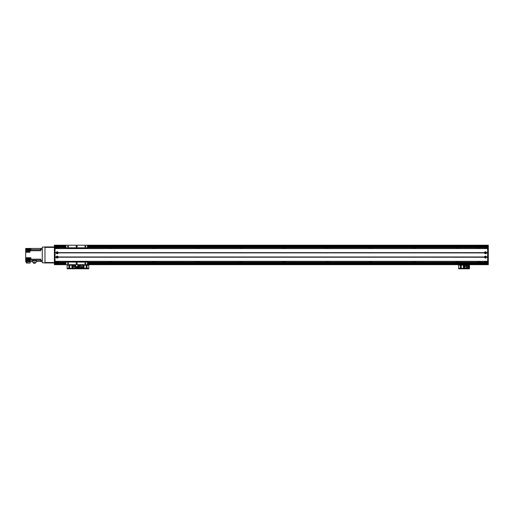 <?xml version="1.0" encoding="UTF-8"?>
<svg xmlns="http://www.w3.org/2000/svg" width="514" height="514" viewBox="0 0 514 514"><rect width="100%" height="100%" fill="white"/><g stroke="black" fill="none" stroke-linecap="round" stroke-linejoin="round"><path stroke-width="0.77" d="M476.741 248.455A0.45 0.45 0 0 1 477.358 248.455M477.358 261.433A0.45 0.45 0 0 1 476.741 261.433M479.716 248.455A0.598 0.598 0 0 0 478.714 248.455M478.238 248.455A1.028 1.028 0 0 1 480.192 248.455M478.714 261.433A0.598 0.598 0 0 0 479.716 261.433M480.192 261.433A1.028 1.028 0 0 1 478.238 261.433M457.087 261.433A0.598 0.598 0 0 0 458.083 261.433M458.559 261.433A1.028 1.028 0 0 1 456.612 261.433M458.083 248.455A0.598 0.598 0 0 0 457.087 248.455M456.612 248.455A1.028 1.028 0 0 1 458.559 248.455M413.821 261.433A0.598 0.598 0 0 0 414.824 261.433M415.299 261.433A1.028 1.028 0 0 1 413.346 261.433M414.824 248.455A0.598 0.598 0 0 0 413.821 248.455M413.346 248.455A1.028 1.028 0 0 1 415.299 248.455M370.562 261.433A0.598 0.598 0 0 0 371.558 261.433M372.033 261.433A1.028 1.028 0 0 1 370.086 261.433M371.558 248.455A0.598 0.598 0 0 0 370.562 248.455M370.086 248.455A1.028 1.028 0 0 1 372.033 248.455M327.302 261.433A0.598 0.598 0 0 0 328.298 261.433M328.774 261.433A1.028 1.028 0 0 1 326.82 261.433M328.298 248.455A0.598 0.598 0 0 0 327.302 248.455M326.82 248.455A1.028 1.028 0 0 1 328.774 248.455M284.036 261.433A0.598 0.598 0 0 0 285.032 261.433M285.514 261.433A1.028 1.028 0 0 1 283.561 261.433M285.032 248.455A0.598 0.598 0 0 0 284.036 248.455M283.561 248.455A1.028 1.028 0 0 1 285.514 248.455M240.777 261.433A0.598 0.598 0 0 0 241.773 261.433M242.248 261.433A1.028 1.028 0 0 1 240.301 261.433M241.773 248.455A0.598 0.598 0 0 0 240.777 248.455M240.301 248.455A1.028 1.028 0 0 1 242.248 248.455M197.511 261.433A0.598 0.598 0 0 0 198.513 261.433M198.989 261.433A1.028 1.028 0 0 1 197.035 261.433M198.513 248.455A0.598 0.598 0 0 0 197.511 248.455M197.035 248.455A1.028 1.028 0 0 1 198.989 248.455M154.251 261.433A0.598 0.598 0 0 0 155.247 261.433M155.723 261.433A1.028 1.028 0 0 1 153.776 261.433M155.247 248.455A0.598 0.598 0 0 0 154.251 248.455M153.776 248.455A1.028 1.028 0 0 1 155.723 248.455M110.992 261.433A0.598 0.598 0 0 0 111.988 261.433M112.463 261.433A1.028 1.028 0 0 1 110.516 261.433M111.988 248.455A0.598 0.598 0 0 0 110.992 248.455M110.516 248.455A1.028 1.028 0 0 1 112.463 248.455M487.651 247.375L87.476 247.375M65.85 247.375L55.03 247.375M65.85 262.5L59.791 262.519A1.079 1.079 0 0 0 59.81 262.513A1.079 1.079 0 0 0 59.99 262.5L60.414 262.32A1.079 1.079 0 0 0 60.87 261.433M60.87 248.455A1.079 1.079 0 0 0 60.414 247.575L59.99 247.395A1.079 1.079 0 0 0 59.977 247.388L59.791 247.375M487.651 262.519L87.476 262.519M65.85 262.519L55.03 262.519M455.732 261.433A0.45 0.45 0 0 1 455.115 261.433M455.115 248.455A0.45 0.45 0 0 1 455.732 248.455M412.466 261.433A0.45 0.45 0 0 1 411.849 261.433M411.849 248.455A0.45 0.45 0 0 1 412.466 248.455M369.206 261.433A0.45 0.45 0 0 1 368.589 261.433M368.589 248.455A0.45 0.45 0 0 1 369.206 248.455M325.94 261.433A0.45 0.45 0 0 1 325.33 261.433M325.33 248.455A0.45 0.45 0 0 1 325.94 248.455M282.681 261.433A0.45 0.45 0 0 1 282.064 261.433M282.064 248.455A0.45 0.45 0 0 1 282.681 248.455M239.421 261.433A0.45 0.45 0 0 1 238.804 261.433M238.804 248.455A0.45 0.45 0 0 1 239.421 248.455M196.155 261.433A0.45 0.45 0 0 1 195.538 261.433M195.538 248.455A0.45 0.45 0 0 1 196.155 248.455M152.896 261.433A0.45 0.45 0 0 1 152.279 261.433M152.279 248.455A0.45 0.45 0 0 1 152.896 248.455M109.63 261.433A0.45 0.45 0 0 1 109.019 261.433M109.019 248.455A0.45 0.45 0 0 1 109.63 248.455M483.539 247.375L483.34 247.395A1.079 1.079 0 0 0 483.346 247.395L482.916 247.575A1.079 1.079 0 0 0 482.46 248.455M482.46 261.433A1.079 1.079 0 0 0 482.916 262.32L483.539 262.519M87.476 247.575L482.916 247.575L87.476 247.619M87.476 262.275L482.916 262.32L87.476 262.32M482.46 262.519L87.476 262.5M65.85 262.32L60.414 262.32L65.85 262.275M65.85 247.619L60.414 247.575L65.85 247.575M55.03 245.21L488.3 245.21L488.3 264.678L487.651 264.678L487.651 245.21L55.03 245.21L55.03 264.678L54.381 264.678L55.03 264.678L54.381 264.678L54.381 245.21L55.03 245.21L54.381 245.21M487.651 246.836L87.476 246.836L487.651 246.855M65.85 246.836L55.03 246.836L65.85 246.855M487.651 263.059L87.476 263.059L487.651 263.059M65.85 263.059L55.03 263.059L65.85 263.059M65.85 261.433L65.85 264.678L55.03 264.678L75.584 264.678L75.584 266.843L77.742 266.843L77.742 264.678L487.651 264.678L87.476 264.678L87.476 261.433M55.03 247.587L59.142 247.587L59.361 248.455M59.361 261.433L59.142 262.301L55.03 262.301M59.361 262.082L55.03 262.082M57.195 252.432A0.353 0.353 0 0 1 57.497 252.959A0.353 0.353 0 0 1 56.893 252.959A0.353 0.353 0 0 1 57.195 252.432M57.195 256.756A0.353 0.353 0 0 1 57.497 257.283A0.353 0.353 0 0 1 56.893 257.283A0.353 0.353 0 0 1 57.195 256.756M55.03 247.806L59.361 247.806M487.651 262.301L484.406 262.301L484.188 261.433M484.188 248.455L484.406 247.587L487.651 247.587M484.188 247.806L487.651 247.806M485.486 257.456L485.486 256.756L485.486 257.456A0.353 0.353 0 0 1 485.184 256.936A0.353 0.353 0 0 1 485.794 256.936A0.353 0.353 0 0 1 485.486 257.456M485.486 253.132L485.486 252.432L485.486 253.132A0.353 0.353 0 0 1 485.184 252.605A0.353 0.353 0 0 1 485.794 252.605A0.353 0.353 0 0 1 485.486 253.132M487.651 262.082L484.188 262.082M488.3 262.95L487.651 262.95M488.3 246.938L487.651 246.938M486.462 252.92A0.983 0.983 0 0 1 484.516 252.92L484.516 252.644A0.983 0.983 0 0 1 486.462 252.644L487.651 252.92L487.651 256.974L486.462 257.244A0.983 0.983 0 0 1 484.516 257.244L484.516 256.974A0.983 0.983 0 0 1 486.462 256.974M485.486 252.297A0.488 0.488 0 0 0 485.068 253.023A0.488 0.488 0 0 0 485.91 253.023A0.488 0.488 0 0 0 485.486 252.297M58.172 252.92A0.983 0.983 0 0 1 56.219 252.92L56.219 252.644A0.983 0.983 0 0 1 58.172 252.644L484.516 252.92M57.195 252.297A0.488 0.488 0 0 0 56.771 253.023A0.488 0.488 0 0 0 57.619 253.023A0.488 0.488 0 0 0 57.195 252.297M58.172 257.244A0.983 0.983 0 0 1 56.219 257.244L56.219 256.974A0.983 0.983 0 0 1 58.172 256.974L484.516 257.244M57.195 256.621A0.488 0.488 0 0 0 56.771 257.353A0.488 0.488 0 0 0 57.619 257.353A0.488 0.488 0 0 0 57.195 256.621M485.486 256.621A0.488 0.488 0 0 0 485.068 257.353A0.488 0.488 0 0 0 485.91 257.353A0.488 0.488 0 0 0 485.486 256.621M55.03 252.785L56.322 252.785M58.069 252.785L484.612 252.785M486.462 257.244L487.651 257.244L487.651 261.324L55.03 261.324L55.03 257.244L56.219 257.244M56.322 257.109L55.03 257.109M487.651 257.109L486.366 257.109M56.219 256.974L55.03 256.974L55.03 252.92L56.219 252.92M56.219 252.644L55.03 252.644L55.03 248.564L487.651 248.564L487.651 252.644L486.462 252.644M55.03 261.433L487.651 261.433M55.03 248.455L487.651 248.455M486.366 252.785L487.651 252.785M484.612 257.109L58.069 257.109M78.822 265.487A0.379 0.379 0.3 0 1 79.15 266.059A0.379 0.379 0.3 0 1 78.494 266.059A0.379 0.379 0.3 0 1 78.822 265.487M78.822 267.004A0.379 0.379 0.3 0 1 79.15 267.569A0.379 0.379 0.3 0 1 78.494 267.569A0.379 0.379 0.3 0 1 78.822 267.004M81.084 268.096L82.715 268.096L82.715 265.153L78.064 265.153L78.064 268.096L81.084 268.096L81.084 267.164L79.58 267.164L79.58 268.096M81.829 267.299L81.829 266.605L81.135 266.605L81.135 267.299L81.829 267.299M83.538 267.826L82.715 268.032M83.538 265.642L83.538 265.218L82.715 265.218M82.715 265.642L84.052 265.642L82.715 265.963M82.715 266.188L84.052 266.188L82.715 266.515M82.715 266.74L84.052 266.74L82.715 267.062M82.715 267.286L84.052 267.286L84.052 267.826L82.715 267.826M81.084 265.153L81.084 267.164M79.58 267.164L79.58 265.153M81.084 266.085L79.58 266.085M81.154 267.274L81.803 267.274L81.803 266.625L81.154 266.625L81.154 267.274M86.609 266.843A0.54 0.54 0 0 1 87.078 267.653A0.54 0.54 0 0 1 86.14 267.653A0.54 0.54 0 0 1 86.609 266.843M86.609 265.327A0.54 0.54 0 0 1 87.078 266.136A0.54 0.54 0 0 1 86.14 266.136A0.54 0.54 0 0 1 86.609 265.327M78.603 268.79L78.603 268.443L77.955 268.79L88.768 268.79L88.768 268.443L88.119 268.79M78.603 268.443L88.119 268.443M88.768 264.678L88.768 268.443M77.955 268.79L77.306 268.443L77.955 268.79L77.955 268.359L77.955 268.79M77.742 265.134L77.955 268.359L88.768 268.359M55.03 246.938L54.381 246.938L55.03 246.938M55.03 262.95L54.381 262.95M54.381 247.375L54.381 262.519M42.27 262.731L44.975 262.95L42.27 262.731L42.27 247.157L44.975 246.938L42.27 247.157M44.975 262.731L44.975 247.157M29.272 248.455L29.272 249.971L25.7 249.971L25.7 248.455L29.921 248.455L29.921 249.971L30.891 249.971L30.891 248.448L42.27 248.455L40.754 248.455L40.754 249.431L42.27 249.431L42.27 260.463L40.754 260.463L40.754 261.433L42.27 261.433M40.754 260.463L40.754 259.178L30.891 259.178L30.891 257.713L29.921 257.713L29.921 259.178L29.272 259.178L29.272 257.713L25.7 257.713L25.7 252.239L29.921 252.239L29.921 250.716L40.754 250.716L40.754 249.431M30.891 257.912L30.891 259.332L29.921 259.178M29.921 248.455L30.737 248.455L30.891 249.727M30.737 248.48L30.307 248.48L30.307 249.695L30.737 249.695M25.7 249.971L25.7 250.511L29.921 250.716M29.227 251.487L25.7 251.487L25.7 252.239M30.891 261.44L30.782 261.87L25.7 261.87L25.7 260.572L29.227 260.572M25.7 257.713L25.7 260.572M25.7 251.487L25.7 250.511M40.754 261.433L36.449 261.433M25.7 261.433L32.478 261.433M27.081 261.87L27.081 263.059L26.432 263.059L26.432 261.87M27.081 263.059L30.069 263.059L30.069 261.87M25.7 259.814L29.921 259.814L29.921 261.433M25.7 259.332L29.272 259.178M32.478 260.739L36.449 260.739L36.449 262.172L32.478 262.172L32.478 260.739M29.921 260.026L29.921 261.324M29.812 260.039L29.812 261.311M29.658 260.071L29.227 260.071L29.227 261.279L29.658 261.279M35.203 262.172L35.203 263.335L33.59 263.335L33.59 262.172M29.921 250.774L29.921 252.072M29.812 250.781L29.812 252.059M29.658 250.813L29.227 250.813L29.227 252.027L29.658 252.027M30.737 257.944L30.307 257.944L30.307 259.152L30.737 259.152M44.975 262.95L54.272 262.95L54.272 262.519L44.975 262.519M44.975 247.375L54.272 247.375L54.272 246.938L44.975 246.938M65.85 248.455L65.85 245.21M65.85 247.806L87.476 247.806L87.476 248.455M87.476 245.21L87.476 247.806M76.663 247.048A0.54 0.54 0 0 1 76.194 246.238A0.54 0.54 0 0 1 77.132 246.238A0.54 0.54 0 0 1 76.663 247.048M68.009 246.958A0.45 0.45 0 0 1 67.623 246.283A0.45 0.45 0 0 1 68.401 246.283A0.45 0.45 0 0 1 68.009 246.958M85.318 246.958A0.45 0.45 0 0 1 84.926 246.283A0.45 0.45 0 0 1 85.703 246.283A0.45 0.45 0 0 1 85.318 246.958M65.85 264.678L87.476 264.678M68.009 263.83A0.45 0.45 0 0 1 67.623 263.155A0.45 0.45 0 0 1 68.401 263.155A0.45 0.45 0 0 1 68.009 263.83M85.318 263.83A0.45 0.45 0 0 1 84.926 263.155A0.45 0.45 0 0 1 85.703 263.155A0.45 0.45 0 0 1 85.318 263.83M76.663 263.92A0.54 0.54 0 0 1 76.194 263.11A0.54 0.54 0 0 1 77.132 263.11A0.54 0.54 0 0 1 76.663 263.92M65.85 262.082L87.476 262.082M69.3 266.843A0.54 0.54 0 0 1 69.769 267.653A0.54 0.54 0 0 1 68.837 267.653A0.54 0.54 0 0 1 69.3 266.843M69.3 265.327A0.54 0.54 0 0 1 69.769 266.136A0.54 0.54 0 0 1 68.837 266.136A0.54 0.54 0 0 1 69.3 265.327M67.79 268.79L67.79 268.443L67.141 268.79L77.306 268.79M67.79 268.443L77.306 268.443M88.768 265.134L77.955 265.134L77.955 268.359L67.141 268.359L67.141 268.79M67.141 264.678L67.141 268.359M77.087 267.762A0.379 0.379 -49.9 0 1 76.759 267.196A0.379 0.379 -49.9 0 1 77.415 267.196A0.379 0.379 -49.9 0 1 77.087 267.762M75.584 265.153L73.194 265.153L73.194 268.096L77.845 268.096L77.742 265.153M75.584 266.085L74.832 266.085L74.832 265.153M74.08 265.956L74.08 266.65L74.774 266.65L74.774 265.956L74.08 265.956M72.371 265.423L73.194 265.218M72.371 267.614L72.371 268.032L73.194 268.032M73.194 267.614L71.857 267.614L73.194 267.286M73.194 267.062L71.857 267.062L73.194 266.74M73.194 266.515L71.857 266.515L73.194 266.188M73.194 265.963L71.857 265.963L71.857 265.423L73.194 265.423M74.832 268.096L74.832 266.085M76.335 266.843L76.335 268.096M74.832 267.164L76.335 267.164M74.755 265.976L74.106 265.976L74.106 266.625L74.755 266.625L74.755 265.976M460.82 266.843A0.54 0.54 0 0 1 461.289 267.653A0.54 0.54 0 0 1 460.358 267.653A0.54 0.54 0 0 1 460.82 266.843M460.82 265.327A0.54 0.54 0 0 1 461.289 266.136A0.54 0.54 0 0 1 460.358 266.136A0.54 0.54 0 0 1 460.82 265.327M459.31 268.79L459.31 268.443L458.661 268.79L469.475 268.79L469.475 268.443L468.826 268.79M459.31 268.443L468.826 268.443M469.475 264.678L469.475 268.79M458.661 268.79L458.661 268.359L469.475 268.359M458.661 264.678L458.661 268.359M468.607 267.762A0.379 0.379 -49.9 0 1 468.28 267.196A0.379 0.379 -49.9 0 1 468.935 267.196A0.379 0.379 -49.9 0 1 468.607 267.762M468.607 266.246A0.379 0.379 -49.9 0 1 468.28 265.68A0.379 0.379 -49.9 0 1 468.935 265.68A0.379 0.379 -49.9 0 1 468.607 266.246M466.352 265.153L464.714 265.153L464.714 268.096L469.366 268.096L469.366 265.153L466.352 265.153L466.352 266.085L467.856 266.085L467.856 265.153M465.607 265.956L465.607 266.65L466.294 266.65L466.294 265.956L465.607 265.956L465.626 266.625L466.275 266.625L466.275 265.976L465.626 265.976M463.898 265.423L464.714 265.218M463.898 267.614L463.898 268.032L464.714 268.032M464.714 267.614L463.377 267.614L464.714 267.286M464.714 267.062L463.377 267.062L464.714 266.74M464.714 266.515L463.377 266.515L464.714 266.188M464.714 265.963L463.377 265.963L463.377 265.423L464.714 265.423M466.352 268.096L466.352 266.085M467.856 266.085L467.856 268.096M466.352 267.164L467.856 267.164M487.651 263.039L87.476 263.039M65.85 263.039L55.03 263.039M59.99 247.395L65.85 247.395M87.476 247.395L483.34 247.395M487.651 245.859L87.476 245.859M65.85 245.859L55.03 245.859M487.651 246.399L87.476 246.399M65.85 246.399L55.03 246.399M487.651 263.489L87.476 263.489M65.85 263.489L55.03 263.489M487.651 264.029L87.476 264.029M65.85 264.029L55.03 264.029M488.3 264.247L487.651 264.247M488.3 263.38L487.651 263.38M488.3 262.731L487.651 262.731M488.3 247.157L487.651 247.157M488.3 246.508L487.651 246.508M488.3 245.641L487.651 245.641M55.03 252.869L56.232 252.869M58.153 252.869L484.529 252.869M55.03 252.695L56.232 252.695M58.153 252.695L484.529 252.695M58.172 252.644L484.516 252.644M55.03 257.199L56.232 257.199M486.45 257.199L487.651 257.199M55.03 257.019L56.232 257.019M486.45 257.019L487.651 257.019M58.172 256.974L484.516 256.974M58.153 257.199L484.529 257.199M486.45 252.695L487.651 252.695M486.45 252.869L487.651 252.869M58.153 257.019L484.529 257.019M75.584 264.678L54.381 264.678M55.03 245.641L54.381 245.641M55.03 246.508L54.381 246.508M55.03 247.157L54.381 247.157M55.03 262.731L54.381 262.731M55.03 263.38L54.381 263.38M55.03 264.247L54.381 264.247M75.584 264.742L77.742 264.742M77.742 266.625L75.584 266.625M29.921 249.213L30.307 249.213M29.921 249.656L29.272 249.656M30.891 249.656L40.754 249.656M40.754 250.626L29.921 250.626M29.921 259.262L29.272 259.262M30.891 259.262L40.754 259.262M40.754 260.232L29.921 260.232M25.7 258.471L29.272 258.471M30.307 258.471L29.921 258.471M25.7 249.213L29.272 249.213M65.85 261.87L87.476 261.87M65.85 248.024L87.476 248.024M67.141 265.134L75.584 265.134M458.661 265.134L469.475 265.134M487.651 264.678L77.742 264.678"/></g></svg>
